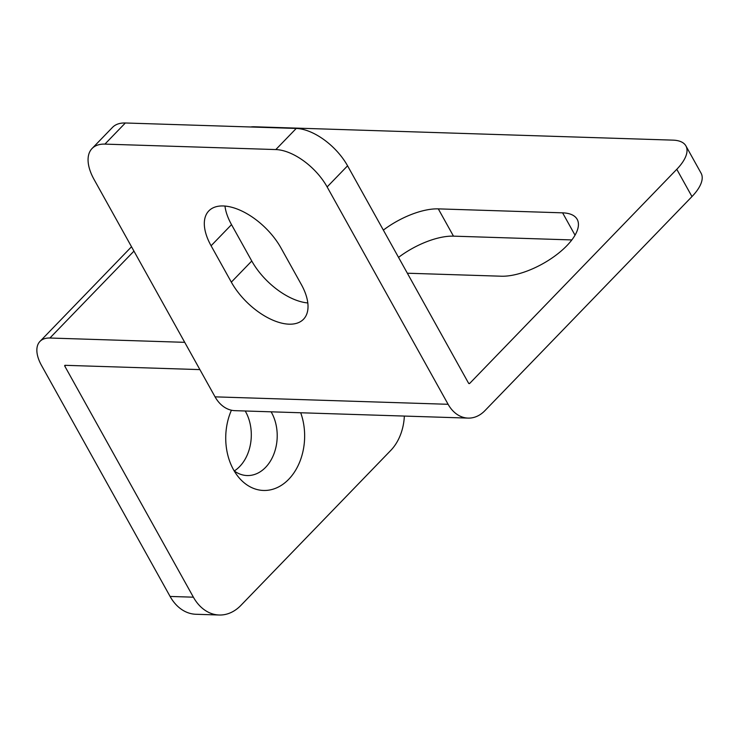 <?xml version="1.0" encoding="UTF-8"?>
<svg xmlns="http://www.w3.org/2000/svg" width="738" height="738" viewBox="0 0 738 738"><rect width="100%" height="100%" fill="white"/><g stroke="black" fill="none" stroke-linecap="round" stroke-linejoin="round"><path stroke-width="1.11" d="M300.707 412.763A53.496 39.446 -88.2 0 1 288.724 479.285A53.496 39.446 -88.2 0 1 239.02 477.717A53.496 39.446 -88.2 0 1 231.428 410.208M234.158 470.872A39.114 28.837 91.8 0 0 247.119 475.549A39.114 28.837 91.8 0 0 265.579 467.375A39.114 28.837 91.8 0 0 271.123 411.822M245.219 410.992A39.114 28.837 -88.2 0 1 239.666 466.545A39.114 28.837 -88.2 0 1 234.297 470.964M407.348 273.217L501.296 276.215A51.771 22.057 -29.1 0 0 566.904 245.643A51.771 22.057 -29.1 0 0 577.181 219.343A51.771 22.057 -29.1 0 0 562.596 212.839L438.298 208.872A51.771 22.057 -29.1 0 0 383.354 230.099M289.065 324.176A51.771 27.14 -136 0 0 303.502 319.25A51.771 27.14 -136 0 0 301.252 284.37L281.003 247.996A51.771 27.14 -136 0 0 243.789 211.99A51.771 27.14 -136 0 0 208.836 210.883A51.771 27.14 -136 0 0 211.086 245.763L231.335 282.137A51.771 27.14 -136 0 0 289.065 324.176M219.168 615.012L195.865 614.265A46.014 33.93 -88.2 0 1 170.091 596.442L193.393 597.19A46.014 33.93 91.8 0 0 219.168 615.012A46.014 33.93 91.8 0 0 240.883 605.4L390.716 450.475A46.014 33.93 91.8 0 0 404.35 416.075M184.712 342.331L49.907 338.022A35.664 18.699 -136 0 0 39.963 341.426A35.664 18.699 -136 0 0 41.522 365.448L170.091 596.442M275.818 149.565L104.916 144.113A46.014 24.123 -136 0 0 92.084 148.495A46.014 24.123 -136 0 0 94.086 179.5L215.062 396.85A35.664 26.291 -88.2 0 0 235.035 410.669L468.086 418.105A35.664 26.291 91.8 0 1 448.114 404.295L327.137 186.935A46.014 24.123 -136 0 0 275.818 149.565L296.252 128.44A46.014 24.123 44 0 1 347.57 165.81L468.547 383.17A1.153 0.849 91.8 0 0 469.737 383.373L676.783 169.297A46.014 19.603 -29.1 0 0 685.916 145.921A46.014 19.603 -29.1 0 0 672.945 140.137L254.232 126.77A35.664 18.699 44 0 0 250.689 126.991M571.839 239.933L453.483 236.151A51.771 22.057 -29.1 0 0 398.538 257.377M685.916 145.921L701.1 173.209A46.014 19.603 150.9 0 1 691.967 196.576L676.783 169.297M468.086 418.105A35.664 26.291 91.8 0 0 484.921 410.651L691.967 196.576M193.393 597.19L64.824 366.196A1.153 0.6 -136 0 1 64.778 365.421A1.153 0.6 -136 0 1 65.092 365.31L199.906 369.609M224.97 206.05A51.771 27.14 -136 0 0 231.52 224.638L251.769 261.012A51.771 27.14 -136 0 0 307.792 302.949M92.084 148.495L112.517 127.37A46.014 24.123 44 0 1 125.34 122.988L104.916 144.113M296.252 128.44L125.34 122.988M575.031 235.173L562.596 212.839M49.907 338.022L133.956 251.123M469.737 383.373L468.667 383.336M64.824 366.196L65.664 365.328M448.114 404.295L215.062 396.85M347.57 165.81L327.137 186.935M231.52 224.638L211.086 245.763M251.769 261.012L231.335 282.137M453.483 236.151L438.298 208.872M131.521 246.76L39.963 341.426"/></g></svg>
